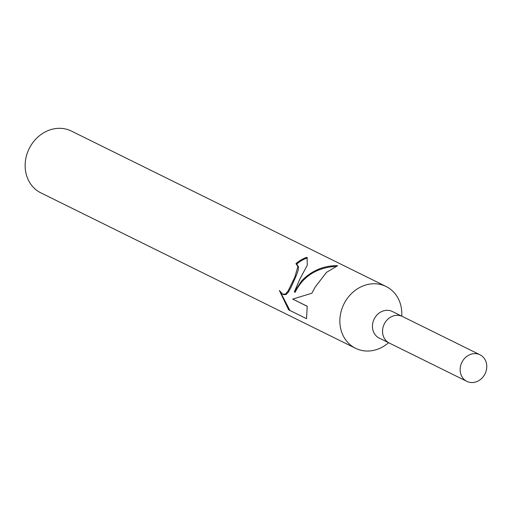 <?xml version="1.0" encoding="UTF-8"?>
<svg xmlns="http://www.w3.org/2000/svg" width="512" height="512" viewBox="0 0 512 512"><rect width="100%" height="100%" fill="white"/><g stroke="black" fill="none" stroke-linecap="round" stroke-linejoin="round"><path stroke-width="0.77" d="M402.605 316.57A14.816 12.922 116.3 0 0 402.4 316.467L392.32 311.488A14.816 12.922 116.3 0 0 374.63 318.182A14.816 12.922 116.3 0 0 379.194 338.061L389.28 343.04A14.816 12.922 116.3 0 0 389.485 343.136M389.28 343.034A14.816 12.922 116.3 0 1 384.717 323.162A14.816 12.922 116.3 0 1 402.4 316.467A14.816 12.922 116.3 0 0 384.71 323.162A14.816 12.922 116.3 0 0 389.28 343.04L466.893 381.376A14.816 12.922 116.3 0 0 484.582 374.675A14.816 12.922 116.3 0 0 480.019 354.797A14.816 12.922 116.3 0 0 462.33 361.498A14.816 12.922 116.3 0 0 466.893 381.376M401.722 316.128A34.464 30.054 116.3 0 0 386.093 286.496A34.464 30.054 116.3 0 0 344.954 302.074A34.464 30.054 116.3 0 0 355.565 348.301A34.464 30.054 116.3 0 0 388.595 342.701M299.59 279.667L294.349 291.923L301.734 280.723C311.91 270.483 323.898 265.472 337.69 265.69L326.522 272.333L315.021 287.29L311.904 293.216L292.704 299.078L307.213 306.24L306.541 318.682L288.646 309.843L279.379 290.515L282.643 294.157L285.408 294.042L287.93 291.258L294.784 277.293L297.869 266.515L295.93 263.667A34.464 30.054 -63.7 0 1 306.554 257.344L307.066 257.613L307.277 265.184L299.59 279.667M386.093 286.496L71.373 131.059A34.464 30.054 116.3 0 0 30.234 146.63A34.464 30.054 116.3 0 0 40.845 192.858L355.565 348.301M307.488 257.894L307.456 257.882A33.6 29.306 116.3 0 0 296.64 264.07L298.554 266.925L298.202 270.176L296.474 275.187L291.219 286.899L288.653 291.693L286.182 294.502L283.443 294.63L282.374 294.01M280.41 292.134L289.933 310.483M307.456 257.882L306.554 257.344M335.315 266.4C316.486 267.782 303.059 276.429 295.053 292.339L294.349 291.923M307.194 306.31L292.704 299.078M296.237 263.827L296.934 264.243M402.4 316.467L480.019 354.797"/></g></svg>
